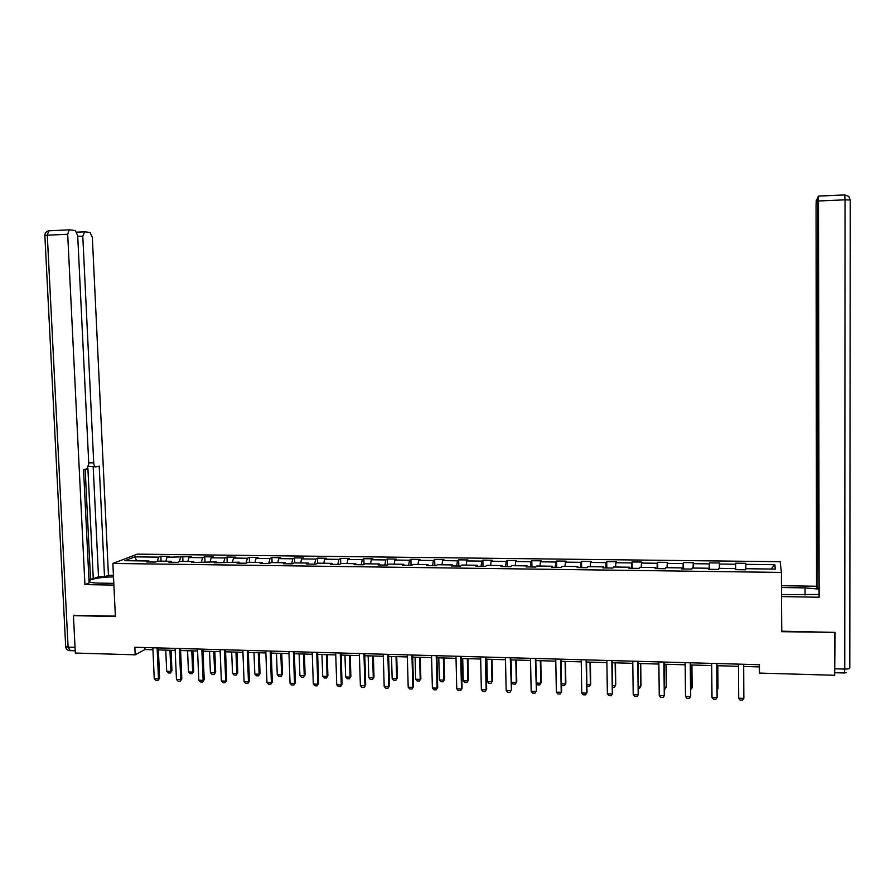 <?xml version="1.0" encoding="UTF-8"?>
<svg xmlns="http://www.w3.org/2000/svg" width="895" height="895" viewBox="0 0 895 895"><rect width="100%" height="100%" fill="white"/><g stroke="black" fill="none" stroke-linecap="round" stroke-linejoin="round"><path stroke-width="1.34" d="M780.194 561.702L137.304 554.139L112.871 563.447L781.402 572.431L780.194 561.702M149.543 561.982L148.984 560.997L146.623 561.948L155.204 562.06L157.531 561.109L171.247 561.288L168.965 562.239L177.613 562.351L179.861 561.4L193.689 561.579L191.485 562.53L216.299 561.87L214.173 562.832L239.077 562.161L237.041 563.123L245.89 563.246L247.893 562.284L262.045 562.463L260.087 563.425L269.003 563.548L270.928 562.575L285.192 562.765L283.323 563.738L292.307 563.85L294.142 562.877L308.518 563.067L306.739 564.04L315.79 564.163L317.546 563.179L332.034 563.369L330.333 564.353L339.462 564.465L341.129 563.481L355.729 563.671L354.129 564.667L363.325 564.779L364.903 563.794L379.625 563.984L378.104 564.98L387.378 565.092L388.866 564.107L403.712 564.297L402.28 565.293L411.633 565.416L413.02 564.421L427.978 564.611L426.658 565.606L436.078 565.729L437.375 564.734L452.456 564.924L451.225 565.931L460.724 566.054L461.921 565.047L477.124 565.248L475.995 566.255L485.571 566.378L486.667 565.371L502.005 565.562L500.965 566.58L510.62 566.714L511.616 565.685L527.077 565.886L526.137 566.915L535.87 567.038L536.776 566.02L552.36 566.222L551.521 567.251L561.344 567.374L562.138 566.345L577.846 566.546L577.118 567.587L587.019 567.71L587.713 566.669L603.554 566.882L602.928 567.922L612.907 568.056L613.5 567.005L629.476 567.217L628.95 568.258L639.019 568.392L639.5 567.34L655.61 567.553L655.196 568.605L665.343 568.739L665.712 567.687L681.956 567.889L681.654 568.952L691.891 569.086L692.148 568.023L708.538 568.236L708.348 569.298L718.663 569.433L718.819 568.37L735.332 568.582L735.254 569.656L745.669 569.791L745.703 568.717L775.26 569.097L774.869 564.7L771.043 569.041M148.984 560.997L124.92 560.695L134.888 556.858L158.605 557.149L160.876 556.242L161.089 561.154M774.869 564.7L745.826 564.342L745.859 563.313L735.712 563.19L735.645 564.219L719.412 564.018L719.558 563L709.489 562.877L709.31 563.895L693.211 563.693L693.457 562.686L683.478 562.563L683.187 563.57L667.222 563.38L667.581 562.373L657.691 562.25L657.288 563.257L641.458 563.067L641.916 562.06L632.105 561.937L631.601 562.944L615.894 562.754L616.454 561.747L606.721 561.635L606.116 562.631L590.543 562.44L591.203 561.445L581.549 561.333L580.844 562.317L565.394 562.138L566.155 561.143L556.578 561.031L555.773 562.015L540.446 561.825L541.307 560.841L531.809 560.729L530.903 561.713L515.699 561.523L516.661 560.55L507.241 560.438L506.234 561.411L491.154 561.221L492.216 560.248L482.864 560.136L481.767 561.109L466.81 560.93L467.951 559.957L458.676 559.845L457.49 560.818L442.645 560.628L443.886 559.666L434.679 559.554L433.404 560.516L418.681 560.337L420.012 559.375L410.883 559.263L409.518 560.225L394.908 560.046L396.328 559.095L387.267 558.983L385.812 559.934L371.313 559.755L372.823 558.804L363.829 558.704L362.285 559.644L347.909 559.476L349.497 558.525L340.581 558.424L338.948 559.364L324.684 559.185L326.362 558.245L317.501 558.144L315.79 559.073L301.637 558.905L303.394 557.965L294.612 557.865L292.822 558.793L278.77 558.625L280.616 557.697L271.89 557.585L270.022 558.514L256.071 558.346L258.006 557.417L249.347 557.317L247.389 558.245L233.561 558.066L235.564 557.149L226.983 557.048L224.947 557.965L211.209 557.798L213.301 556.88L204.776 556.779L202.662 557.697L189.035 557.529L191.194 556.612L167.029 557.261L169.267 556.354L160.876 556.242M743.678 666.462L759.352 666.909L759.463 673.085L759.43 664.716L134.843 647.264L135.201 654.816L144.945 649.524L152.944 649.748M171.784 562.273L171.247 561.288M167.029 557.261L165.776 561.221M180.555 557.417L179.246 561.657M194.204 562.563L193.689 561.579M189.035 557.529L187.827 561.501M202.662 557.697L201.341 562.138M216.791 562.865L216.299 561.87M211.209 557.798L210.045 561.791M224.947 557.965L223.616 562.642M239.558 563.156L239.077 562.161M233.561 558.066L232.443 562.082M247.389 558.245L246.058 563.168M262.503 563.458L262.045 562.463M256.071 558.346L254.997 562.373M270.022 558.514L268.713 563.548M285.628 563.76L285.192 562.765M278.77 558.625L277.741 562.664M292.822 558.793L291.569 563.839M308.943 564.074L308.518 563.067M301.637 558.905L300.653 562.966M315.79 559.073L314.604 564.141M332.437 564.376L332.034 563.369M324.684 559.185L323.744 563.257M338.948 559.364L337.818 564.443M356.12 564.689L355.729 563.671M347.909 559.476L347.014 563.559M362.285 559.644L361.222 564.756M379.983 565.002L379.625 563.984M371.313 559.755L370.474 563.861M385.812 559.934L384.805 565.058M404.048 565.316L403.712 564.297M394.908 560.046L394.113 564.174M409.518 560.225L408.567 565.371M428.302 565.629L427.978 564.611M418.681 560.337L417.943 564.476M433.404 560.516L432.531 565.685M452.747 565.953L452.456 564.924M442.645 560.628L441.962 564.79M457.49 560.818L456.674 566.009M477.404 566.278L477.124 565.248M466.81 560.93L466.172 565.103M481.767 561.109L481.018 566.322M502.252 566.602L502.005 565.562M491.154 561.221L490.572 565.416M506.234 561.411L505.563 566.647M527.3 566.927L527.077 565.886M515.699 561.523L515.173 565.741M530.903 561.713L530.299 566.971M552.562 567.262L552.36 566.222M540.446 561.825L539.976 566.054M555.773 562.015L555.236 567.296M578.025 567.598L577.846 566.546M565.394 562.138L564.98 566.378M580.844 562.317L580.374 567.62M603.711 567.933L603.554 566.882M590.543 562.44L590.185 566.703M606.116 562.631L605.714 567.956M629.599 568.269L629.476 567.217M615.894 562.754L615.592 567.038M631.601 562.944L631.266 568.291M655.711 568.616L655.61 567.553M641.458 563.067L641.212 567.363M657.288 563.257L657.031 568.627M682.035 568.952L681.956 567.889M667.222 563.38L667.043 567.698M683.187 563.57L683.008 568.974M708.583 569.309L708.538 568.236M693.211 563.693L693.088 568.034M709.31 563.895L709.209 569.309M735.354 569.656L735.332 568.582M719.412 564.018L719.356 568.381M735.645 564.219L735.612 569.656M745.826 564.342L745.837 568.717M781.402 572.431L781.615 631.691L834.554 632.385M834.677 632.888L834.688 675.277L759.463 673.085M74.419 615.189L73.446 615.615L75.325 653.059L135.201 654.816M73.446 615.615L115.388 616.565L112.871 563.447M158.37 649.904L175.185 650.374M180.6 650.531L197.594 651.012M203.008 651.168L220.17 651.649M225.585 651.806L242.925 652.298M248.329 652.444L265.86 652.947M271.263 653.093L288.984 653.596M294.365 653.753L312.277 654.256M317.658 654.413L335.759 654.916M341.14 655.073L359.432 655.587M364.802 655.744L383.295 656.27M388.643 656.415L407.337 656.941M412.684 657.098L431.58 657.635M436.917 657.78L456.025 658.328M461.35 658.474L480.66 659.022M485.974 659.168L505.496 659.727M510.799 659.872L530.534 660.432M535.836 660.577L555.784 661.148M561.064 661.293L581.235 661.864M586.516 662.02L606.899 662.591M612.169 662.736L632.776 663.329M638.034 663.475L658.877 664.068M664.112 664.213L685.19 664.806M690.414 664.951L711.726 665.556M716.929 665.701L738.487 666.316M134.888 556.858L136.734 560.841M158.605 557.149L157.319 561.199M759.34 664.716L759.352 666.909M144.856 647.544L144.945 649.524M735.712 563.19L735.757 569.656M709.489 562.877L709.545 569.321M683.478 562.563L683.545 568.974M657.691 562.25L657.758 568.638M632.105 561.937L632.183 568.303M606.721 561.635L606.821 567.967M581.549 561.333L581.649 567.643M556.578 561.031L556.69 567.318M531.809 560.729L531.932 566.994M507.241 560.438L507.375 566.669M482.864 560.136L482.998 566.345M458.676 559.845L458.833 566.032M434.679 559.554L434.847 565.718M410.883 559.263L411.051 565.405M387.267 558.983L387.434 565.058M363.829 558.704L364.008 564.353M340.581 558.424L340.749 563.705M317.501 558.144L317.68 563.179M294.612 557.865L294.791 562.888M271.89 557.585L272.08 562.597M249.347 557.317L249.537 562.306M226.983 557.048L227.173 562.015M204.776 556.779L204.977 561.724M182.748 556.511L182.949 561.445M743.644 664.28L743.846 698.368L742.581 700.136L739.997 700.047L738.688 698.201L738.465 664.135M738.688 698.201L743.846 698.368L743.667 664.28M781.458 587.523L805.041 587.892L818.656 589.078M781.48 594.66L818.668 594.481M834.688 672.134L835.091 632.396L781.738 631.188L781.48 595.264M781.615 596.596L819.126 597.233L817.918 461.037L817.851 197.213L818.466 196.072L844.679 194.931M818.656 588.104L816.956 588.082L816.52 586.259L816.05 205.794L816.262 200.212L817.694 199.093M781.447 585.71L816.52 586.259M781.738 631.188L781.603 629.7M819.126 597.233L818.466 196.072M817.627 203.903L816.956 588.082M817.079 203.937L816.844 199.126M113.822 583.361L98.741 583.115C93.863 583.003 90.775 582.555 89.466 581.761C85.92 579.77 101.37 576.738 113.52 576.973M113.441 575.351L108.44 575.272L104.514 576.827L99.211 466.15L96 466.866C94.736 466.877 93.975 465.534 93.718 462.827L82.787 236.146L77.72 236.369M88.918 579.378L93.27 578.796L98.506 576.738L104.514 576.827M48.722 230.82L48.833 230.809C46.339 231.369 45.018 232.901 44.851 235.419L47.29 235.184L48.811 230.809L69.687 229.825L75.281 230.563L77.686 235.519L88.773 463.912L86.994 468.879L83.548 469.662L89.097 582.947L84.924 584.603L67.696 234.277L47.29 235.184L68.098 647.141L75.035 647.331M113.9 585.095L84.924 584.603M108.44 575.272L92.342 237.343L90.037 232.499L84.689 231.794L82.787 236.146M69.172 229.892L67.696 234.277M74.005 615.368L115.365 616.118M93.27 578.796L87.878 468.107M90.518 578.752L85.17 469.293M98.506 576.738L93.203 466.877M95.586 466.866L88.605 466.228M716.839 663.531L717.096 697.485L715.866 699.241L713.315 699.152L711.984 697.317L711.704 663.385M711.984 697.317L717.096 697.485L716.917 663.531M690.258 662.781L690.582 696.601L689.385 698.346L686.845 698.268L685.503 696.433L685.167 662.647M685.503 696.433L690.582 696.601L690.705 695.818L690.392 662.792M717.119 688.859L717.913 688.881L717.734 665.723M717.119 690.023L717.991 688.121L717.812 665.735M690.638 688.009L691.992 688.054L691.779 664.996M690.649 689.765L692.115 687.304L691.902 664.996M663.9 662.054L664.28 695.728L663.117 697.462L660.599 697.384L659.246 695.56L658.854 661.908M659.246 695.56L664.28 695.728L664.459 694.945L664.09 662.054M637.755 661.315L638.191 694.856L637.072 696.59L634.577 696.511L633.201 694.688L632.754 661.181M633.201 694.688L638.191 694.856L638.426 694.084L638.001 661.327M611.833 660.599L612.325 693.994L611.24 695.728L608.768 695.639L607.369 693.826L606.866 660.454M607.369 693.826L612.325 693.994L612.616 693.222L612.135 660.599M664.37 687.17L666.283 687.226L666.025 664.269M664.392 688.926L665.142 688.949L666.451 686.487L666.204 664.269M638.325 686.342L640.775 686.42L640.484 663.542M638.348 688.087L639.679 688.121L640.999 685.671L640.719 663.553M612.504 685.514L615.469 685.604L615.145 662.826M612.527 687.248L614.406 687.315L615.749 684.876L615.436 662.837M586.124 659.872L586.672 693.144L585.621 694.867L583.171 694.777L581.761 692.976L581.202 659.738M581.761 692.976L586.672 693.144L587.008 692.372L586.471 659.884M586.885 684.697L590.376 684.809L590.006 662.11M586.907 686.375L589.346 686.499L590.7 684.071L590.353 662.121M560.628 659.168L561.221 692.294L560.203 694.005L557.775 693.927L556.354 692.126L555.75 659.022M556.354 692.126L561.221 692.294L561.612 691.533L561.031 659.179M561.478 683.881L565.483 684.015L565.081 661.405M561.489 684.843L562.105 685.626L564.488 685.704L565.853 683.288L565.472 661.416M535.333 658.451L536.429 690.694L535.009 693.166L532.592 693.088L531.16 691.287L530.5 658.317M535.792 658.474L536.429 690.694M531.16 691.287L535.982 691.455L535.009 693.166M536.273 683.075L540.793 683.221L540.345 660.711M541.206 682.493L539.819 684.91L541.206 682.493L540.793 660.723M539.819 684.91L537.459 684.832L536.284 683.344M510.251 657.758L511.448 689.866L510.005 692.327L507.61 692.249L506.167 690.459L505.451 657.624M510.754 657.769L511.448 689.866M506.167 690.459L510.955 690.616L510.005 692.327M511.123 659.884L511.604 682.292L516.292 682.438L515.822 660.018M516.762 681.721L515.352 684.116L516.762 681.721L516.303 660.029M515.352 684.116L513.014 684.037L511.604 682.292M485.37 657.064L486.13 689.788L486.667 689.038L485.213 691.488L482.841 691.41L481.376 689.631L480.615 656.93M485.929 657.075L486.667 689.038M481.376 689.631L486.13 689.788L485.213 691.488M486.824 659.19L487.327 681.509L491.981 681.666L491.478 659.324M492.496 680.95L491.086 683.332L492.496 680.95L492.015 659.346M491.086 683.332L488.759 683.265L487.327 681.509M460.69 656.371L461.496 688.971L462.077 688.233L460.612 690.66L458.262 690.582L456.786 688.814L455.969 656.236M461.294 656.382L462.077 688.233M456.786 688.814L461.496 688.971L460.612 690.66M462.704 658.507L463.252 680.748L467.872 680.894L467.335 658.642M468.432 680.178L467 682.561L468.432 680.178L467.906 658.664M467 682.561L464.695 682.482L463.252 680.748M436.212 655.688L437.062 688.154L437.7 687.416L436.212 689.844L433.885 689.765L432.386 687.998L431.524 655.554M436.861 655.699L437.7 687.416M432.386 687.998L437.062 688.154L436.212 689.844M438.785 657.836L439.367 679.976L443.942 680.133L443.372 657.97M444.546 679.428L443.103 681.789L444.546 679.428L443.998 657.982M443.103 681.789L440.821 681.721L439.367 679.976M411.935 655.006L412.83 687.349L413.512 686.622L412.013 689.038L409.697 688.96L408.198 687.192L407.281 654.883M412.629 655.028L413.512 686.622M408.198 687.192L412.83 687.349L412.013 689.038M415.056 657.165L415.672 679.227L420.214 679.372L419.61 657.288M420.863 678.667L419.397 681.028L420.863 678.667L420.27 657.31M419.397 681.028L417.126 680.95L415.672 679.227M387.837 654.334L388.788 686.543L389.515 685.816L388.005 688.221L385.7 688.154L384.19 686.398L383.228 654.2M388.587 654.357L389.515 685.816M384.19 686.398L388.788 686.543L388.005 688.221M391.507 656.494L392.155 678.477L396.653 678.623L396.026 656.628M397.346 677.918L395.881 680.267L397.346 677.918L396.731 656.65M395.881 680.267L393.621 680.2L392.155 678.477M363.941 653.663L364.936 685.749L365.708 685.033L364.175 687.427L361.893 687.349L360.372 685.604L359.365 653.54M364.735 653.686L365.708 685.033M360.372 685.604L364.936 685.749L364.175 687.427M368.147 655.834L368.818 677.728L373.293 677.873L372.622 655.968M374.02 677.179L372.533 679.518L374.02 677.179L373.383 655.99M372.533 679.518L370.306 679.439L368.818 677.728M340.234 653.003L341.275 684.966L342.08 684.25L340.547 686.633L338.288 686.554L336.744 684.809L335.692 652.88M341.073 653.026L342.08 684.25M336.744 684.809L341.275 684.966L340.547 686.633M344.955 655.185L345.66 676.989L350.102 677.135L349.408 655.308M350.874 676.441L349.374 678.768L350.874 676.441L350.202 655.33M349.374 678.768L347.159 678.701L345.66 676.989M316.707 652.343L317.803 684.183L318.654 683.467L317.098 685.85L314.85 685.771L313.306 684.037L312.21 652.22M317.591 652.365L318.654 683.467M313.306 684.037L317.803 684.183L317.098 685.85M321.954 654.525L322.692 676.251L327.089 676.396L326.362 654.659M327.906 675.714L326.395 678.03L327.906 675.714L327.201 654.681M326.395 678.03L324.203 677.962L322.692 676.251M293.37 651.694L294.511 683.411L295.406 682.695L293.84 685.067L291.613 684.988L290.047 683.254L288.906 651.571M294.298 651.717L295.406 682.695M290.047 683.254L294.511 683.411L293.84 685.067M299.12 653.887L299.892 675.524L304.255 675.669L303.506 654.01M305.117 674.987L303.595 677.291L305.117 674.987L304.389 654.032M303.595 677.291L301.414 677.224L299.892 675.524M270.223 651.045L271.398 682.639L272.337 681.934L270.76 684.283L268.545 684.216L266.967 682.493L265.793 650.922M271.185 651.079L272.337 681.934M266.967 682.493L271.398 682.639L270.76 684.283M276.477 653.238L277.271 674.808L281.601 674.942L280.817 653.361M282.496 674.271L280.963 676.564L282.496 674.271L281.735 653.395M280.963 676.564L278.792 676.497L277.271 674.808M247.244 650.408L248.463 681.878L249.448 681.173L247.848 683.523L245.655 683.444L244.078 681.733L242.847 650.285M248.251 650.43L249.448 681.173M244.078 681.733L248.463 681.878L247.848 683.523M253.99 652.612L254.818 674.092L259.114 674.226L258.297 652.735M260.053 673.555L258.51 675.837L260.053 673.555L259.27 652.757M258.51 675.837L256.35 675.77L254.818 674.092M224.455 649.77L225.708 681.117L226.726 680.424L225.126 682.751L222.956 682.684L221.356 680.972L220.092 649.647M225.506 649.792L226.726 680.424M221.356 680.972L225.708 681.117L225.126 682.751M231.682 651.974L232.532 673.376L236.806 673.51L235.956 652.097M237.779 672.839L236.224 675.121L237.779 672.839L236.962 652.131M236.224 675.121L234.087 675.054L232.532 673.376M201.834 649.132L203.131 680.368L204.194 679.674L202.583 682.001L200.424 681.923L198.813 680.222L197.504 649.009M202.919 649.166L204.194 679.674M198.813 680.222L203.131 680.368L202.583 682.001M209.542 651.347L210.415 672.671L214.655 672.805L213.782 651.471M215.673 672.134L214.095 674.416L215.673 672.134L214.822 651.504M214.095 674.416L211.981 674.338L210.415 672.671M179.392 648.506L180.734 679.618L181.83 678.925L180.208 681.252L178.06 681.173L176.449 679.473L175.096 648.383M180.522 648.539L181.83 678.925M176.449 679.473L180.734 679.618L180.208 681.252M187.57 650.732L188.476 671.966L192.682 672.1L191.776 650.844M193.734 671.44L192.145 673.7L193.734 671.44L192.861 650.878M192.145 673.7L190.042 673.633L188.476 671.966M157.117 647.89L158.505 678.88L159.634 678.197L158.001 680.502L155.875 680.424L154.242 678.734L152.855 647.767M158.292 647.913L159.634 678.197M154.242 678.734L158.505 678.88L158.001 680.502M165.754 650.106L166.694 671.272L170.867 671.407L169.938 650.229M171.952 670.747L170.363 673.006L171.952 670.747L171.057 650.262M170.363 673.006L168.271 672.939L166.694 671.272M844.712 194.886L845.048 199.82L850.25 200.01L849.803 667.983C849.691 668.733 848.001 669.102 844.757 669.08L845.048 199.82L818.712 200.983M835.091 668.811L844.757 669.08L844.466 672.984L834.901 672.716M817.974 464.393L817.202 464.404M805.064 595.052L805.041 587.892M850.239 199.965L848.717 196.363L844.79 194.931L818.522 196.106M76.892 232.152L84.354 231.816M48.811 230.809L69.329 229.847M88.728 462.849L93.718 462.827M75.202 650.788L70.28 650.643L68.098 647.141L65.693 646.682L44.862 235.553M69.709 650.643C67.36 650.341 66.017 649.02 65.693 646.682L65.671 646.279M844.556 672.984L846.48 672.559M816.889 199.171L817.683 199.126M84.208 231.861L76.914 232.185"/></g></svg>
